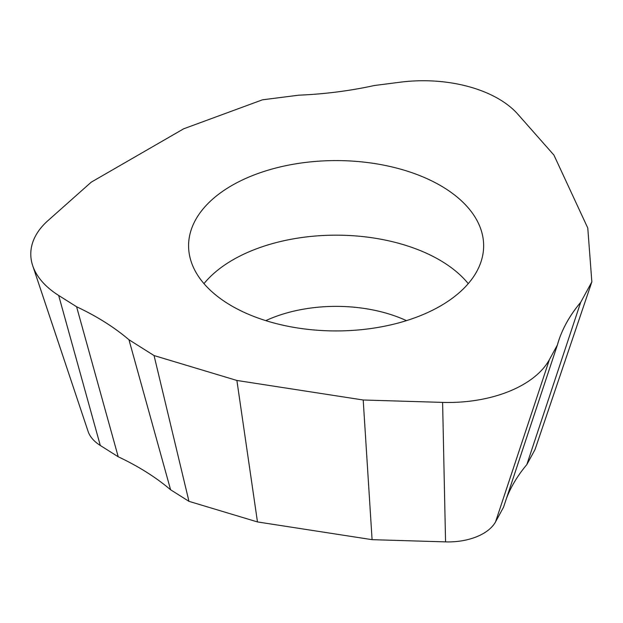 <?xml version="1.0" encoding="UTF-8"?>
<svg xmlns="http://www.w3.org/2000/svg" width="623" height="623" viewBox="0 0 623 623"><rect width="100%" height="100%" fill="white"/><g stroke="black" fill="none" stroke-linecap="round" stroke-linejoin="round"><path stroke-width="0.93" d="M587.777 228.026L591.85 281.884L580.675 302.342C570.497 314.483 563.192 327.176 558.769 340.423L557.375 345.017L549.393 359.627A106.144 61.28 180 0 1 442.603 402.396L363.201 399.997L236.888 380.458L154.06 355.562L128.961 339.745C114.289 327.277 96.838 316.282 76.598 306.757L58.671 295.458A106.144 61.28 180 0 1 32.708 265.671A106.144 61.28 180 0 1 47.909 220.682L91.215 182.181L183.684 128.797L262.439 99.828L298.705 95.187C324.747 94.089 349.97 90.857 374.376 85.507L400.285 82.189A106.144 61.28 180 0 1 517.838 114.196L553.933 155.096L587.777 228.026L553.933 155.096L517.838 114.196A106.144 61.28 0 0 0 400.285 82.189L374.376 85.507C349.97 90.872 324.747 94.096 298.705 95.187L262.439 99.828L183.684 128.797L91.215 182.181L47.909 220.682A106.144 61.28 0 0 0 58.671 295.458L76.598 306.757C96.853 316.274 114.305 327.27 128.961 339.745L170.585 489.764L188.964 501.344L154.06 355.562L236.888 380.458L257.47 521.934L372.087 539.666L445.554 541.885A49.692 28.689 0 0 0 495.55 521.864L503.524 507.254L557.375 345.017C561.525 330.135 569.29 315.908 580.675 302.342L526.832 464.579L535.009 449.604L591.85 281.884L587.777 228.026M256.847 173.926A147.526 85.172 0 0 0 188.598 246.809A147.526 85.172 0 0 0 265.959 320.681A147.526 85.172 0 0 0 415.385 317.598A147.526 85.172 0 0 0 483.635 246.809A147.526 85.172 0 0 0 407.87 171.341A147.526 85.172 0 0 0 256.847 173.926M32.708 265.671L88.139 431.529A49.692 28.689 0 0 0 100.295 445.476L118.222 456.776L76.598 306.757M118.222 456.776C138.462 466.3 155.921 477.296 170.585 489.764M188.964 501.344L257.47 521.934M236.888 380.458L363.201 399.997L372.087 539.666M506.569 498.096C511.078 486.47 517.838 475.302 526.832 464.579M203.986 283.636A145.953 84.261 180 0 1 257.696 248.359A145.953 84.261 180 0 1 468.247 283.636M128.961 339.745L154.06 355.562M363.201 399.997L442.603 402.396A106.144 61.28 0 0 0 549.393 359.627L557.375 345.017M580.675 302.342L591.85 281.884M58.671 295.458L100.295 445.476M445.554 541.885L442.603 402.396M549.393 359.627L495.55 521.864M406.445 320.635A112.452 64.924 0 0 0 275.701 316.539A112.452 64.924 0 0 0 265.787 320.635"/></g></svg>
